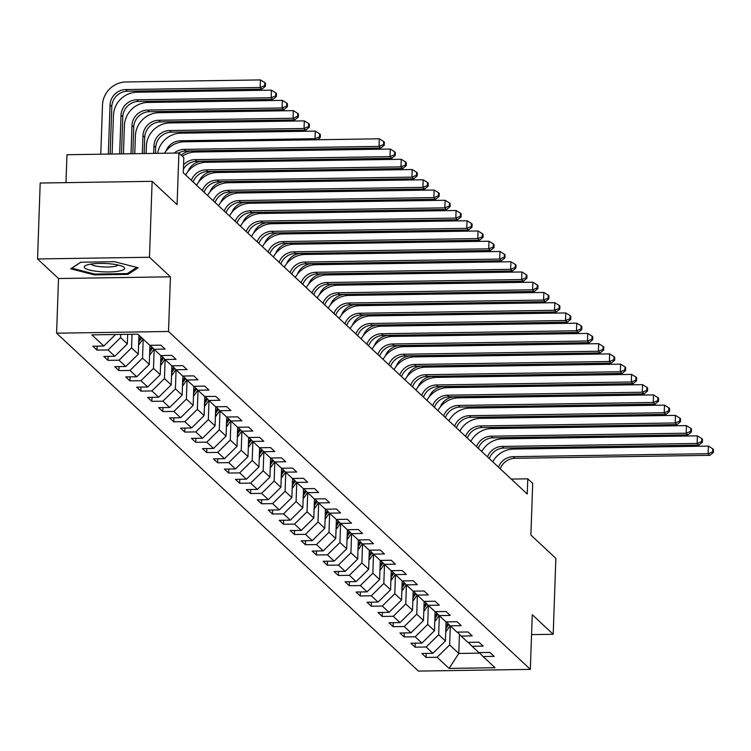 <?xml version="1.0" encoding="UTF-8"?>
<svg xmlns="http://www.w3.org/2000/svg" width="751" height="751" viewBox="0 0 751 751"><rect width="100%" height="100%" fill="white"/><g stroke="black" fill="none" stroke-linecap="round" stroke-linejoin="round"><path stroke-width="1.13" d="M56.597 333.191L418.42 671.084L530.347 669.376L168.515 331.482L56.597 333.191L58.503 278.527L170.43 276.819L149.477 257.255L37.55 258.964L58.503 278.527M37.55 258.964L40.197 183.037L152.124 181.329L177.086 204.648L178.888 153.016L66.961 154.725L65.994 182.643M531.558 634.614L553.205 634.285L555.853 558.359L530.891 535.05L532.703 483.428L527.775 478.828L511.253 479.082M149.477 257.255L152.124 181.329M479.251 652.61L483.1 656.552L494.139 656.383L489.924 652.45L478.875 652.619L472.126 646.311L483.175 646.142L478.95 642.199L467.911 642.368L461.161 636.069L472.201 635.9L467.986 631.957L456.946 632.126L450.196 625.827L461.236 625.658L457.012 621.715L445.972 621.884L439.222 615.585L450.262 615.416L446.047 611.474L435.007 611.643L428.258 605.334L439.297 605.165L435.073 601.232L424.033 601.401L417.284 595.092L428.323 594.923L424.108 590.99L413.069 591.159L406.319 584.851L417.359 584.682L413.144 580.739L402.095 580.908L395.345 574.609L406.385 574.44L402.17 570.497L391.13 570.666L384.381 564.367L395.42 564.198L391.205 560.255L380.166 560.424L373.407 554.125L384.456 553.956L380.231 550.014L369.192 550.183L362.442 543.884L373.482 543.715L369.267 539.772L358.227 539.941L351.477 533.632L362.517 533.463L358.293 529.53L347.253 529.699L340.503 523.391L351.543 523.222L347.328 519.288L336.288 519.457L329.539 513.149L340.579 512.98L336.354 509.037L325.314 509.206L318.565 502.907L329.605 502.738L325.39 498.795L314.35 498.964L307.6 492.665L318.64 492.496L314.425 488.554L303.376 488.723L296.626 482.424L307.675 482.255L303.451 478.312L292.411 478.481L285.662 472.172L296.701 472.003L292.486 468.07L281.447 468.239L274.697 461.931L285.737 461.762L281.512 457.828L270.473 457.997L263.723 451.689L274.763 451.52L270.548 447.587L259.508 447.746L252.758 441.447L263.798 441.278L259.574 437.335L248.534 437.504L241.784 431.205L252.824 431.036L248.609 427.094L237.569 427.263L230.82 420.964L241.86 420.795L237.645 416.852L226.595 417.021L219.846 410.722L230.895 410.553L226.671 406.61L215.631 406.779L208.881 400.471L219.921 400.302L215.706 396.368L204.666 396.537L197.907 390.229L208.956 390.06L204.732 386.127L193.692 386.296L186.943 379.987L197.982 379.818L193.767 375.875L182.728 376.044L175.978 369.745L187.018 369.576L182.793 365.634L171.754 365.803L165.004 359.504L176.044 359.335L171.829 355.392L160.789 355.561L154.039 349.262L165.079 349.093L160.855 345.15L149.815 345.319L137.865 334.157L91.885 334.862L103.835 346.023L92.795 346.192L97.02 350.126L97.161 346.127M483.1 656.552L495.05 667.714L449.07 668.418L437.12 657.256L426.08 657.425L426.221 653.417M97.02 350.126L108.06 349.957L114.809 356.265L103.769 356.434L107.984 360.367L119.024 360.198L125.774 366.507L114.734 366.676L118.958 370.618L129.998 370.45L136.748 376.749L125.708 376.918L129.923 380.86L140.963 380.691L147.712 386.99L136.673 387.159L140.888 391.102L151.937 390.933L158.686 397.232L147.637 397.401L151.862 401.344L162.901 401.175L169.651 407.483L158.611 407.652L162.826 411.586L173.866 411.417L180.625 417.725L169.576 417.894L173.8 421.827L184.84 421.658L191.589 427.967L180.55 428.136L184.765 432.078L195.804 431.909L202.554 438.209L191.514 438.377L195.739 442.32L206.778 442.151L213.528 448.45L202.488 448.619L206.703 452.562L217.743 452.393L224.493 458.692L213.453 458.861L217.677 462.804L228.717 462.635L235.467 468.934L224.427 469.103L228.642 473.046L239.682 472.877L246.431 479.185L235.392 479.354L239.607 483.287L250.656 483.118L257.405 489.427L246.356 489.596L250.581 493.529L261.62 493.36L268.37 499.668L257.33 499.837L261.545 503.78L272.585 503.611L279.334 509.91L268.295 510.079L272.519 514.022L283.559 513.853L290.308 520.152L279.269 520.321L283.484 524.264L294.523 524.095L301.273 530.394L290.233 530.563L294.458 534.505L305.497 534.337L312.247 540.645L301.207 540.814L305.422 544.747L316.462 544.578L323.212 550.887L312.172 551.056L316.387 554.989L327.436 554.82L334.186 561.128L323.137 561.297L327.361 565.231L338.401 565.071L345.15 571.37L334.111 571.539L338.325 575.482L349.365 575.313L356.115 581.612L345.075 581.781L349.299 585.724L360.339 585.555L367.089 591.854L356.049 592.023L360.264 595.965L371.304 595.796L378.053 602.095L367.014 602.264L371.238 606.207L382.278 606.038L389.027 612.347L377.988 612.516L382.203 616.449L393.242 616.28L399.992 622.588L388.952 622.757L393.177 626.691L404.216 626.522L410.966 632.83L399.926 632.999L404.141 636.942L415.181 636.773L421.931 643.072L410.891 643.241L415.106 647.184L426.155 647.015L432.905 653.314L421.855 653.483L426.08 657.425M178.888 153.016L183.807 157.616L183.282 172.796L527.249 494.017L527.775 478.828M446.094 621.884L445.427 640.988L438.678 634.679L439.335 615.689M468.277 642.368L472.126 646.311M432.905 653.314L445.427 640.988M426.155 647.015L438.678 634.679M435.12 611.643L434.454 630.737L427.704 624.438L428.37 605.447M457.312 632.126L461.161 636.069M421.931 643.072L434.454 630.737M415.181 636.773L427.704 624.438M424.155 601.401L423.489 620.495L416.739 614.196L417.396 595.205M446.338 621.875L450.196 625.827M410.966 632.83L423.489 620.495M404.216 626.522L416.739 614.196M413.181 591.15L412.515 610.253L405.765 603.954L406.432 584.954M435.373 611.633L439.222 615.585M399.992 622.588L412.515 610.253M393.242 616.28L405.765 603.954M402.217 580.908L401.55 600.011L394.801 593.703L395.467 574.712M424.399 601.391L428.258 605.334M389.027 612.347L401.55 600.011M382.278 606.038L394.801 593.703M391.252 570.666L390.576 589.77L383.827 583.461L384.493 564.47M413.435 591.15L417.284 595.092M378.053 602.095L390.576 589.77M371.304 595.796L383.827 583.461M380.278 560.424L379.612 579.528L372.862 573.22L373.529 554.229M402.47 580.908L406.319 584.851M367.089 591.854L379.612 579.528M360.339 585.555L372.862 573.22M369.314 550.183L368.647 569.277L361.898 562.978L362.555 543.987M391.496 570.666L395.345 574.609M356.115 581.612L368.647 569.277M349.365 575.313L361.898 562.978M358.34 539.941L357.673 559.035L350.924 552.736L351.59 533.745M380.532 560.424L384.381 564.367M345.15 571.37L357.673 559.035M338.401 565.071L350.924 552.736M347.375 529.69L346.709 548.793L339.959 542.494L340.616 523.503M369.558 550.173L373.407 554.125M334.186 561.128L346.709 548.793M327.436 554.82L339.959 542.494M336.401 519.448L335.735 538.551L328.985 532.252L329.651 513.252M358.593 539.931L362.442 543.884M323.212 550.887L335.735 538.551M316.462 544.578L328.985 532.252M325.436 509.206L324.77 528.31L318.02 522.001L318.677 503.01M347.619 529.69L351.477 533.632M312.247 540.645L324.77 528.31M305.497 534.337L318.02 522.001M314.462 498.964L313.796 518.068L307.046 511.76L307.713 492.769M336.655 519.448L340.503 523.391M301.273 530.394L313.796 518.068M294.523 524.095L307.046 511.76M303.498 488.723L302.831 507.826L296.082 501.518L296.748 482.527M325.69 509.206L329.539 513.149M290.308 520.152L302.831 507.826M283.559 513.853L296.082 501.518M292.533 478.481L291.867 497.575L285.117 491.276L285.774 472.285M314.716 498.964L318.565 502.907M279.334 509.91L291.867 497.575M272.585 503.611L285.117 491.276M281.559 468.239L280.893 487.333L274.143 481.034L274.81 462.043M303.751 488.713L307.6 492.665M268.37 499.668L280.893 487.333M261.62 493.36L274.143 481.034M270.595 457.988L269.928 477.092L263.179 470.793L263.836 451.792M292.777 478.471L296.626 482.424M257.405 489.427L269.928 477.092M250.656 483.118L263.179 470.793M259.621 447.746L258.954 466.85L252.205 460.541L252.871 441.55M281.813 468.23L285.662 472.172M246.431 479.185L258.954 466.85M239.682 472.877L252.205 460.541M248.656 437.504L247.99 456.608L241.24 450.3L241.897 431.309M270.839 457.988L274.697 461.931M235.467 468.934L247.99 456.608M228.717 462.635L241.24 450.3M237.682 427.263L237.016 446.366L230.266 440.058L230.933 421.067M259.874 447.746L263.723 451.689M224.493 458.692L237.016 446.366M217.743 452.393L230.266 440.058M226.718 417.021L226.051 436.124L219.301 429.816L219.968 410.825M248.9 437.504L252.758 441.447M213.528 448.45L226.051 436.124M206.778 442.151L219.301 429.816M215.753 406.779L215.077 425.873L208.327 419.574L208.994 400.583M237.936 427.263L241.784 431.205M202.554 438.209L215.077 425.873M195.804 431.909L208.327 419.574M204.779 396.528L204.112 415.632L197.363 409.333L198.029 390.342M226.971 417.012L230.82 420.964M191.589 427.967L204.112 415.632M184.84 421.658L197.363 409.333M193.814 386.286L193.148 405.39L186.398 399.091L187.055 380.09M215.997 406.77L219.846 410.722M180.625 417.725L193.148 405.39M173.866 411.417L186.398 399.091M182.84 376.044L182.174 395.148L175.424 388.84L176.091 369.849M205.032 396.528L208.881 400.471M169.651 407.483L182.174 395.148M162.901 401.175L175.424 388.84M171.876 365.803L171.209 384.906L164.46 378.598L165.117 359.607M194.058 386.286L197.907 390.229M158.686 397.232L171.209 384.906M151.937 390.933L164.46 378.598M160.902 355.561L160.235 374.665L153.486 368.356L154.152 349.365M183.094 376.044L186.943 379.987M147.712 386.99L160.235 374.665M140.963 380.691L153.486 368.356M149.937 345.319L149.271 364.413L142.521 358.114L143.178 339.123M172.12 365.803L175.978 369.745M136.748 376.749L149.271 364.413M129.998 370.45L142.521 358.114M138.963 335.181L138.297 354.172L131.547 347.873L132.026 334.242M161.155 355.552L165.004 359.504M125.774 366.507L138.297 354.172M119.024 360.198L131.547 347.873M127.67 334.308L127.332 343.93L120.582 337.631L120.695 334.42M150.191 345.31L154.039 349.262M114.809 356.265L127.332 343.93M108.06 349.957L120.582 337.631M103.835 346.023L115.541 334.495M170.43 276.819L168.515 331.482M553.205 634.285L532.252 614.712L530.347 669.376M459.452 634.313L458.786 653.464L479.767 653.135M450.309 625.93L449.642 644.921L458.786 653.464L449.07 668.418M437.12 657.256L449.642 644.921M107.984 360.367L108.125 356.368M118.958 370.618L119.09 366.61M129.923 380.86L130.064 376.852M140.888 391.102L141.028 387.094M151.862 401.344L152.002 397.335M162.826 411.586L162.967 407.577M173.8 421.827L173.941 417.828M184.765 432.078L184.906 428.07M195.739 442.32L195.88 438.312M206.703 452.562L206.844 448.554M217.677 462.804L217.809 458.795M228.642 473.046L228.783 469.037M239.607 483.287L239.747 479.288M250.581 493.529L250.721 489.53M261.545 503.78L261.686 499.772M272.519 514.022L272.66 510.013M283.484 524.264L283.625 520.255M294.458 534.505L294.589 530.497M305.422 544.747L305.563 540.739M316.387 554.989L316.528 550.99M327.361 565.231L327.502 561.232M338.325 575.482L338.466 571.473M349.299 585.724L349.44 581.715M360.264 595.965L360.405 591.957M371.238 606.207L371.379 602.199M382.203 616.449L382.343 612.44M393.177 626.691L393.308 622.692M404.141 636.942L404.282 632.933M415.106 647.184L415.247 643.175M70.707 268.802L94.344 274.885L128.046 274.368L138.118 267.769L114.481 261.695L80.77 262.212L70.707 268.802M128.092 273.073L128.046 274.368M94.373 273.993L94.344 274.885M174.213 153.091A15.536 14.776 133 0 1 184.079 149.374L379.039 146.398L379.302 138.804L184.352 141.779A23.309 22.164 -47 0 0 164.441 153.242M178.447 153.026A15.536 14.776 133 0 1 185.844 151.007L380.795 148.041L379.039 146.398L383.583 144.549L384.287 145.206L384.39 142.174L383.686 141.517L383.583 144.549M383.686 141.517L379.302 138.804M380.795 148.041L384.287 145.206M110.153 154.068L111.805 106.614A15.536 14.776 133 0 1 127.463 91.2L261.921 89.144L260.165 87.501L260.428 79.916L125.971 81.962A23.309 22.164 -47 0 0 102.493 105.084L100.775 154.208M108.332 154.096L110.05 104.971A15.536 14.776 133 0 1 125.708 89.557L260.165 87.501L264.699 85.661L265.403 86.318L265.516 83.277L264.812 82.619L264.699 85.661M264.812 82.619L260.428 79.916M261.921 89.144L265.403 86.318M98.559 271.524A20.202 4.224 -178 0 0 119.24 271.045A20.202 4.224 -178 0 0 123.239 266.774A20.202 4.224 -178 0 0 110.303 263.836A20.202 4.224 -178 0 0 85.736 265.46A20.202 4.224 -178 0 0 98.559 271.524M90.909 264.089A13.828 2.891 -178 0 0 100.54 266.718A13.828 2.891 -178 0 0 118.17 265.037M136.729 267.412L127.332 273.571L94.673 274.068L71.777 268.182L80.892 262.202M183.554 164.901A15.536 14.776 133 0 1 195.053 159.616L390.013 156.64L390.276 149.045L195.316 152.021A23.309 22.164 -47 0 0 182.324 156.227M183.404 169.106A15.536 14.776 133 0 1 196.809 161.258L391.769 158.283L390.013 156.64L394.547 154.79L395.251 155.448L395.355 152.415L394.65 151.758L394.547 154.79M394.65 151.758L390.276 149.045M391.769 158.283L395.251 155.448M191.355 180.334A15.536 14.776 133 0 1 206.018 169.857L400.978 166.882L401.241 159.287L206.29 162.263A23.309 22.164 -47 0 0 185.638 175.002M193.11 181.977A15.536 14.776 133 0 1 207.783 171.5L402.733 168.524L400.978 166.882L405.521 165.032L406.216 165.689L406.329 162.657L405.624 162L405.521 165.032M405.624 162L401.241 159.287M402.733 168.524L406.216 165.689M121.484 153.889L122.779 116.856A15.536 14.776 133 0 1 138.428 101.441L272.895 99.385L271.13 97.752L271.402 90.158L136.935 92.204A23.309 22.164 -47 0 0 113.457 115.325L112.106 154.039M119.672 153.917L121.024 115.213A15.536 14.776 133 0 1 136.673 99.799L271.13 97.752L275.673 95.903L276.377 96.56L276.481 93.518L275.777 92.861L275.673 95.903M275.777 92.861L271.402 90.158M272.895 99.385L276.377 96.56M138.625 344.934A8.233 7.829 -47 0 0 139.846 343.507L142.972 338.917M138.916 336.42L139.451 335.641M132.814 153.72L133.744 127.097A15.536 14.776 133 0 1 149.402 111.683L283.859 109.637L282.104 107.994L282.367 100.399L147.909 102.446A23.309 22.164 -47 0 0 124.422 125.577L123.436 153.861M138.728 341.93L141.629 337.668M140.784 336.889L138.804 339.799M131.003 153.748L131.988 125.455A15.536 14.776 133 0 1 147.647 110.04L282.104 107.994L286.638 106.144L287.342 106.802L287.445 103.769L286.751 103.112L286.638 106.144M286.751 103.112L282.367 100.399M283.859 109.637L287.342 106.802M202.319 190.585A15.536 14.776 133 0 1 216.992 180.099L411.942 177.123L412.215 169.529L217.255 172.505A23.309 22.164 -47 0 0 196.612 185.244M204.084 192.218A15.536 14.776 133 0 1 218.748 181.742L413.707 178.766L411.942 177.123L416.486 175.283L417.19 175.941L417.293 172.899L416.589 172.242L416.486 175.283M416.589 172.242L412.215 169.529M413.707 178.766L417.19 175.941M213.293 200.827A15.536 14.776 133 0 1 227.957 190.341L422.916 187.365L423.179 179.78L228.22 182.746A23.309 22.164 -47 0 0 207.576 195.485M215.049 202.47A15.536 14.776 133 0 1 229.712 191.984L424.672 189.008L422.916 187.365L427.45 185.525L428.154 186.182L428.267 183.141L427.563 182.484L427.45 185.525M427.563 182.484L423.179 179.78M424.672 189.008L428.154 186.182M224.258 211.069A15.536 14.776 133 0 1 238.931 200.583L433.881 197.607L434.153 190.022L239.194 192.998A23.309 22.164 -47 0 0 218.55 205.736M226.013 212.711A15.536 14.776 133 0 1 240.686 202.226L435.646 199.25L433.881 197.607L438.424 195.767L439.128 196.424L439.232 193.382L438.528 192.725L438.424 195.767M438.528 192.725L434.153 190.022M435.646 199.25L439.128 196.424M149.59 355.176A8.233 7.829 -47 0 0 150.81 353.749L153.936 349.159M149.89 346.662L150.557 345.685M144.145 153.542L144.718 137.339A15.536 14.776 133 0 1 160.367 121.925L294.824 119.878L293.068 118.236L293.331 110.641L158.874 112.697A23.309 22.164 -47 0 0 135.396 135.818L134.767 153.692M149.693 352.172L152.65 347.835M151.843 347.009L149.768 350.041M142.333 153.57L142.953 135.696A15.536 14.776 133 0 1 158.611 120.282L293.068 118.236L297.612 116.386L298.316 117.043L298.419 114.011L297.715 113.354L297.612 116.386M297.715 113.354L293.331 110.641M294.824 119.878L298.316 117.043M160.564 365.418A8.233 7.829 -47 0 0 161.775 363.991L164.91 359.4M160.855 356.903L161.521 355.927M155.485 153.373L155.682 147.581A15.536 14.776 133 0 1 171.341 132.167L305.798 130.12L304.042 128.477L304.305 120.883L169.848 122.939A23.309 22.164 -47 0 0 146.361 146.06L146.107 153.514M160.667 362.423L163.624 358.086M162.807 357.251L160.742 360.283M153.664 153.401L153.927 145.947A15.536 14.776 133 0 1 169.576 130.533L304.042 128.477L308.577 126.628L309.281 127.285L309.384 124.253L308.68 123.596L308.577 126.628M308.68 123.596L304.305 120.883M305.798 130.12L309.281 127.285M171.528 375.66A8.233 7.829 -47 0 0 172.749 374.233L175.875 369.642M171.829 367.145L172.486 366.178M171.632 372.665L174.589 368.328M173.781 367.492L171.707 370.525M165.952 151.073A15.536 14.776 133 0 1 180.55 140.775L315.007 138.719L315.27 131.125L180.813 133.18A23.309 22.164 -47 0 0 157.626 153.345M316.124 139.77L315.007 138.719L319.55 136.879L320.255 137.527L320.358 134.495L319.654 133.838L319.55 136.879M319.654 133.838L315.27 131.125M317.523 139.742L320.255 137.527M182.502 385.901A8.233 7.829 -47 0 0 183.713 384.474L186.849 379.884M182.793 377.387L183.46 376.42M182.606 382.907L185.563 378.57M184.746 377.734L182.681 380.766M181.169 155.147A15.536 14.776 133 0 1 191.514 151.017L325.981 148.876M327.098 150.012L326.206 148.867M328.497 149.993L329.942 148.811M193.467 396.152A8.233 7.829 -47 0 0 194.687 394.726L197.813 390.135M193.767 387.629L194.425 386.662M193.57 393.149L196.527 388.811M195.711 387.976L193.645 391.018M187.891 171.566A15.536 14.776 133 0 1 202.488 161.258L336.946 159.118M338.063 160.254L337.171 159.109M339.461 160.235L340.907 159.052M204.432 406.394A8.233 7.829 -47 0 0 205.652 404.967L208.787 400.377M204.732 397.88L205.399 396.904M204.544 403.39L207.492 399.053M206.685 398.218L204.619 401.259M198.855 181.808A15.536 14.776 133 0 1 213.453 171.5L347.92 169.36M349.037 170.496L348.145 169.36M350.426 170.477L351.881 169.304M215.406 416.636A8.233 7.829 -47 0 0 216.626 415.209L219.752 410.619M215.706 408.122L216.363 407.145M215.509 413.632L218.466 409.295M217.649 408.469L215.584 411.501M209.82 192.049A15.536 14.776 133 0 1 224.427 181.742L358.884 179.602M360.001 180.738L359.109 179.602M361.4 180.719L362.846 179.545M226.37 426.878A8.233 7.829 -47 0 0 227.591 425.451L230.717 420.86M226.671 418.363L227.337 417.387M226.473 423.874L229.43 419.546M228.623 418.711L226.549 421.743M220.794 202.291A15.536 14.776 133 0 1 235.392 191.984L369.858 189.843M370.975 190.979L370.083 189.843M372.365 190.961L373.82 189.787M237.344 437.12A8.233 7.829 -47 0 0 238.565 435.693L241.691 431.102M237.635 428.605L238.302 427.629M237.447 434.125L240.404 429.788M239.588 428.952L237.523 431.985M231.759 212.533A15.536 14.776 133 0 1 246.366 202.235L380.823 200.085M381.94 201.23L381.048 200.085M383.339 201.202L384.784 200.029M248.309 447.361A8.233 7.829 -47 0 0 249.529 445.934L252.655 441.344M248.609 438.847L249.266 437.88M248.412 444.367L251.369 440.03M250.562 439.194L248.487 442.226M242.733 222.775A15.536 14.776 133 0 1 257.33 212.477L391.787 210.336M392.914 211.472L392.022 210.327M394.303 211.444L395.749 210.271M259.283 457.603A8.233 7.829 -47 0 0 260.494 456.186L263.629 451.586M259.574 449.089L260.24 448.122M259.386 454.608L262.343 450.271M261.526 449.436L259.461 452.468M253.697 233.026A15.536 14.776 133 0 1 268.295 222.718L402.761 220.578M403.878 221.714L402.987 220.569M405.277 221.695L406.723 220.512M270.247 467.854A8.233 7.829 -47 0 0 271.468 466.427L274.594 461.837M270.548 459.33L271.205 458.363M270.351 464.85L273.308 460.513M272.491 459.678L270.426 462.719M264.671 243.268A15.536 14.776 133 0 1 279.269 232.96L413.726 230.82M414.843 231.956L413.951 230.82M416.242 231.937L417.687 230.754M281.212 478.096A8.233 7.829 -47 0 0 282.432 476.669L285.568 472.079M281.512 469.582L282.179 468.605M281.325 475.092L284.272 470.755M283.465 469.929L281.4 472.961M275.636 253.509A15.536 14.776 133 0 1 290.233 243.202L424.7 241.062M425.817 242.197L424.925 241.062M427.206 242.179L428.661 241.005M292.186 488.338A8.233 7.829 -47 0 0 293.406 486.911L296.532 482.32M292.486 479.823L293.143 478.847M292.289 485.334L295.246 480.997M294.43 480.171L292.364 483.203M286.61 263.751A15.536 14.776 133 0 1 301.207 253.444L435.664 251.303M436.782 252.439L435.89 251.303M438.18 252.42L439.626 251.247M303.151 498.58A8.233 7.829 -47 0 0 304.371 497.153L307.497 492.562M303.451 490.065L304.117 489.089M303.263 495.585L306.211 491.248M305.404 490.412L303.329 493.445M297.574 273.993A15.536 14.776 133 0 1 312.172 263.685L446.638 261.545M447.756 262.681L446.864 261.545M449.145 262.662L450.6 261.489M314.125 508.821A8.233 7.829 -47 0 0 315.345 507.394L318.471 502.804M314.416 500.307L315.082 499.34M314.228 505.827L317.185 501.49M316.368 500.654L314.303 503.686M308.539 284.235A15.536 14.776 133 0 1 323.146 273.937L457.603 271.796M458.72 272.932L457.828 271.787M460.119 272.904L461.565 271.731M325.089 519.063A8.233 7.829 -47 0 0 326.31 517.636L329.436 513.046M325.39 510.549L326.047 509.582M325.192 516.068L328.149 511.731M327.342 510.896L325.267 513.928M319.513 294.486A15.536 14.776 133 0 1 334.111 284.178L468.577 282.038M469.694 283.174L468.802 282.029M471.084 283.155L472.529 281.972M336.063 529.314A8.233 7.829 -47 0 0 337.274 527.887L340.41 523.297M336.354 520.79L337.021 519.823M336.166 526.31L339.123 521.973M338.307 521.138L336.241 524.179M330.478 304.728A15.536 14.776 133 0 1 345.075 294.42L479.542 292.28M480.659 293.416L479.767 292.27M482.058 293.397L483.503 292.214M347.028 539.556A8.233 7.829 -47 0 0 348.248 538.129L351.374 533.539M347.328 531.041L347.985 530.065M347.131 536.552L350.088 532.215M349.271 531.379L347.206 534.421M341.452 314.969A15.536 14.776 133 0 1 356.049 304.662L490.506 302.522M491.623 303.657L490.741 302.522M493.022 303.639L494.468 302.465M235.232 221.31A15.536 14.776 133 0 1 249.895 210.834L444.855 207.858L445.118 200.264L250.158 203.239A23.309 22.164 -47 0 0 229.515 215.978M236.987 222.953A15.536 14.776 133 0 1 251.651 212.467L446.61 209.491L444.855 207.858L449.389 206.009L450.093 206.666L450.206 203.634L449.502 202.977L449.389 206.009M449.502 202.977L445.118 200.264M446.61 209.491L450.093 206.666M246.197 231.552A15.536 14.776 133 0 1 260.86 221.076L455.819 218.1L456.082 210.505L261.132 213.481A23.309 22.164 -47 0 0 240.48 226.22M247.952 233.195A15.536 14.776 133 0 1 262.625 222.718L457.575 219.743L455.819 218.1L460.363 216.25L461.067 216.908L461.17 213.875L460.466 213.218L460.363 216.25M460.466 213.218L456.082 210.505M457.575 219.743L461.067 216.908M257.171 241.794A15.536 14.776 133 0 1 271.834 231.317L466.793 228.342L467.056 220.747L272.097 223.723A23.309 22.164 -47 0 0 251.454 236.462M258.926 243.437A15.536 14.776 133 0 1 273.589 232.96L468.549 229.984L466.793 228.342L471.328 226.492L472.032 227.149L472.135 224.117L471.431 223.46L471.328 226.492M471.431 223.46L467.056 220.747M468.549 229.984L472.032 227.149M268.135 252.045A15.536 14.776 133 0 1 282.798 241.559L477.758 238.583L478.021 230.989L283.071 233.965A23.309 22.164 -47 0 0 262.418 246.703M269.891 253.678A15.536 14.776 133 0 1 284.563 243.202L479.514 240.226L477.758 238.583L482.302 236.743L483.006 237.391L483.109 234.359L482.405 233.702L482.302 236.743M482.405 233.702L478.021 230.989M479.514 240.226L483.006 237.391M279.1 262.287A15.536 14.776 133 0 1 293.772 251.801L488.732 248.825L488.995 241.231L294.035 244.206A23.309 22.164 -47 0 0 273.392 256.945M280.865 263.93A15.536 14.776 133 0 1 295.528 253.444L490.487 250.468L488.732 248.825L493.266 246.985L493.97 247.642L494.074 244.601L493.369 243.944L493.266 246.985M493.369 243.944L488.995 241.231M490.487 250.468L493.97 247.642M290.074 272.529A15.536 14.776 133 0 1 304.737 262.043L499.697 259.067L499.959 251.482L305 254.458A23.309 22.164 -47 0 0 284.357 267.187M291.829 274.171A15.536 14.776 133 0 1 306.492 263.685L501.452 260.71L499.697 259.067L504.24 257.227L504.935 257.884L505.048 254.842L504.343 254.185L504.24 257.227M504.343 254.185L499.959 251.482M501.452 260.71L504.935 257.884M301.038 282.77A15.536 14.776 133 0 1 315.711 272.284L510.661 269.318L510.933 261.724L315.974 264.699A23.309 22.164 -47 0 0 295.331 277.438M302.803 284.413A15.536 14.776 133 0 1 317.466 273.927L512.426 270.951L510.661 269.318L515.205 267.469L515.909 268.126L516.012 265.084L515.308 264.427L515.205 267.469M515.308 264.427L510.933 261.724M512.426 270.951L515.909 268.126M312.012 293.012A15.536 14.776 133 0 1 326.676 282.536L521.635 279.56L521.898 271.965L326.938 274.941A23.309 22.164 -47 0 0 306.295 287.68M313.768 294.655A15.536 14.776 133 0 1 328.431 284.169L523.391 281.203L521.635 279.56L526.169 277.71L526.873 278.368L526.986 275.335L526.282 274.678L526.169 277.71M526.282 274.678L521.898 271.965M523.391 281.203L526.873 278.368M322.977 303.254A15.536 14.776 133 0 1 337.65 292.777L532.6 289.802L532.872 282.207L337.912 285.183A23.309 22.164 -47 0 0 317.269 297.922M324.732 304.897A15.536 14.776 133 0 1 339.405 294.42L534.365 291.444L532.6 289.802L537.143 287.952L537.847 288.609L537.951 285.577L537.247 284.92L537.143 287.952M537.247 284.92L532.872 282.207M534.365 291.444L537.847 288.609M333.951 313.496A15.536 14.776 133 0 1 348.614 303.019L543.574 300.043L543.837 292.449L348.877 295.425A23.309 22.164 -47 0 0 328.234 308.163M335.706 315.138A15.536 14.776 133 0 1 350.37 304.662L545.329 301.686L543.574 300.043L548.108 298.194L548.812 298.851L548.915 295.819L548.221 295.162L548.108 298.194M548.221 295.162L543.837 292.449M545.329 301.686L548.812 298.851M344.916 323.747A15.536 14.776 133 0 1 359.579 313.261L554.538 310.285L554.801 302.691L359.851 305.666A23.309 22.164 -47 0 0 339.199 318.405M346.671 325.38A15.536 14.776 133 0 1 361.344 314.904L556.294 311.928L554.538 310.285L559.082 308.445L559.786 309.102L559.889 306.061L559.185 305.404L559.082 308.445M559.185 305.404L554.801 302.691M556.294 311.928L559.786 309.102M355.88 333.988A15.536 14.776 133 0 1 370.553 323.503L565.512 320.527L565.775 312.942L370.816 315.908A23.309 22.164 -47 0 0 350.173 328.647M357.645 335.631A15.536 14.776 133 0 1 372.308 325.145L567.268 322.17L565.512 320.527L570.047 318.687L570.751 319.344L570.854 316.302L570.15 315.645L570.047 318.687M570.15 315.645L565.775 312.942M567.268 322.17L570.751 319.344M366.854 344.23A15.536 14.776 133 0 1 381.517 333.744L576.477 330.769L576.74 323.183L381.79 326.159A23.309 22.164 -47 0 0 361.137 338.898M368.61 345.873A15.536 14.776 133 0 1 383.282 335.387L578.232 332.411L576.477 330.769L581.021 328.929L581.715 329.586L581.828 326.544L581.124 325.887L581.021 328.929M581.124 325.887L576.74 323.183M578.232 332.411L581.715 329.586M377.819 354.472A15.536 14.776 133 0 1 392.491 343.986L587.442 341.02L587.714 333.425L392.754 336.401A23.309 22.164 -47 0 0 372.111 349.14M379.584 356.115A15.536 14.776 133 0 1 394.247 345.629L589.206 342.653L587.442 341.02L591.985 339.17L592.689 339.827L592.792 336.786L592.088 336.138L591.985 339.17M592.088 336.138L587.714 333.425M589.206 342.653L592.689 339.827M388.793 364.714A15.536 14.776 133 0 1 403.456 354.237L598.416 351.261L598.678 343.667L403.719 346.643A23.309 22.164 -47 0 0 383.076 359.382M390.548 366.357A15.536 14.776 133 0 1 405.211 355.88L600.171 352.904L598.416 351.261L602.95 349.412L603.654 350.069L603.766 347.037L603.062 346.38L602.95 349.412M603.062 346.38L598.678 343.667M600.171 352.904L603.654 350.069M399.757 374.956A15.536 14.776 133 0 1 414.43 364.479L609.38 361.503L609.652 353.909L414.693 356.885A23.309 22.164 -47 0 0 394.05 369.623M401.513 376.598A15.536 14.776 133 0 1 416.185 366.122L611.145 363.146L609.38 361.503L613.924 359.654L614.628 360.311L614.731 357.279L614.027 356.622L613.924 359.654M614.027 356.622L609.652 353.909M611.145 363.146L614.628 360.311M410.731 385.197A15.536 14.776 133 0 1 425.395 374.721L620.354 371.745L620.617 364.151L425.657 367.126A23.309 22.164 -47 0 0 405.014 379.865M412.487 386.84A15.536 14.776 133 0 1 427.15 376.364L622.11 373.388L620.354 371.745L624.888 369.905L625.592 370.553L625.705 367.521L625.001 366.863L624.888 369.905M625.001 366.863L620.617 364.151M622.11 373.388L625.592 370.553M421.696 395.448A15.536 14.776 133 0 1 436.359 384.963L631.319 381.987L631.582 374.392L436.631 377.368A23.309 22.164 -47 0 0 415.979 390.107M423.451 397.091A15.536 14.776 133 0 1 438.124 386.605L633.074 383.63L631.319 381.987L635.862 380.147L636.566 380.804L636.67 377.762L635.966 377.105L635.862 380.147M635.966 377.105L631.582 374.392M633.074 383.63L636.566 380.804M432.67 405.69A15.536 14.776 133 0 1 447.333 395.204L642.293 392.229L642.556 384.643L447.596 387.619A23.309 22.164 -47 0 0 426.953 400.349M434.425 407.333A15.536 14.776 133 0 1 449.089 396.847L644.048 393.871L642.293 392.229L646.827 390.389L647.531 391.046L647.634 388.004L646.93 387.347L646.827 390.389M646.93 387.347L642.556 384.643M644.048 393.871L647.531 391.046M443.634 415.932A15.536 14.776 133 0 1 458.298 405.446L653.257 402.48L653.52 394.885L458.57 397.861A23.309 22.164 -47 0 0 437.917 410.6M445.39 417.575A15.536 14.776 133 0 1 460.063 407.089L655.013 404.113L653.257 402.48L657.801 400.63L658.505 401.287L658.608 398.246L657.904 397.589L657.801 400.63M657.904 397.589L653.52 394.885M655.013 404.113L658.505 401.287M358.002 549.798A8.233 7.829 -47 0 0 359.213 548.371L362.348 543.78M358.293 541.283L358.959 540.307M358.105 546.794L361.062 542.457M360.245 541.631L358.18 544.663M352.416 325.211A15.536 14.776 133 0 1 367.014 314.904L501.48 312.763M502.597 313.899L501.706 312.763M503.996 313.88L505.442 312.707M368.966 560.039A8.233 7.829 -47 0 0 370.187 558.613L373.313 554.022M369.267 551.525L369.924 550.549M369.07 557.035L372.027 552.708M371.21 551.872L369.145 554.905M363.39 335.453A15.536 14.776 133 0 1 377.988 325.145L512.445 323.005M513.562 324.141L512.67 323.005M514.961 324.122L516.406 322.949M379.931 570.281A8.233 7.829 -47 0 0 381.151 568.854L384.287 564.264M380.231 561.767L380.898 560.79M380.044 567.287L382.991 562.95M382.184 562.114L380.119 565.146M374.355 345.695A15.536 14.776 133 0 1 388.952 335.397L523.419 333.247M524.536 334.392L523.644 333.247M525.925 334.364L527.38 333.191M390.905 580.523A8.233 7.829 -47 0 0 392.125 579.096L395.251 574.506M391.205 572.009L391.862 571.042M391.008 577.528L393.965 573.191M393.149 572.356L391.083 575.388M385.319 355.936A15.536 14.776 133 0 1 399.926 345.638L534.383 343.498M535.501 344.634L534.609 343.489M536.899 344.606L538.345 343.432M454.599 426.174A15.536 14.776 133 0 1 469.272 415.697L664.231 412.721L664.494 405.127L469.535 408.103A23.309 22.164 -47 0 0 448.891 420.842M456.364 427.817A15.536 14.776 133 0 1 471.027 417.331L665.987 414.364L664.231 412.721L668.765 410.872L669.47 411.529L669.573 408.497L668.869 407.84L668.765 410.872M668.869 407.84L664.494 405.127M665.987 414.364L669.47 411.529M401.869 590.765A8.233 7.829 -47 0 0 403.09 589.338L406.216 584.747M402.17 582.25L402.836 581.283M401.973 587.77L404.93 583.433M404.122 582.598L402.048 585.63M396.293 366.188A15.536 14.776 133 0 1 410.891 355.88L545.357 353.74M546.475 354.876L545.583 353.73M547.864 354.857L549.319 353.674M465.573 436.415A15.536 14.776 133 0 1 480.236 425.939L675.196 422.963L675.459 415.369L480.499 418.345A23.309 22.164 -47 0 0 459.856 431.083M467.329 438.058A15.536 14.776 133 0 1 481.992 427.582L676.951 424.606L675.196 422.963L679.73 421.114L680.434 421.771L680.547 418.739L679.843 418.082L679.73 421.114M679.843 418.082L675.459 415.369M676.951 424.606L680.434 421.771M412.843 601.016A8.233 7.829 -47 0 0 414.064 599.589L417.19 594.999M413.134 592.492L413.801 591.525M412.947 598.012L415.904 593.675M415.087 592.839L413.022 595.881M407.258 376.429A15.536 14.776 133 0 1 421.865 366.122L556.322 363.982M557.439 365.117L556.547 363.982M558.838 365.099L560.284 363.916M476.538 446.657A15.536 14.776 133 0 1 491.21 436.181L686.161 433.205L686.433 425.61L491.473 428.586A23.309 22.164 -47 0 0 470.83 441.325M478.303 448.3A15.536 14.776 133 0 1 492.966 437.824L687.925 434.848L686.161 433.205L690.704 431.356L691.408 432.013L691.511 428.981L690.807 428.323L690.704 431.356M690.807 428.323L686.433 425.61M687.925 434.848L691.408 432.013M423.808 611.258A8.233 7.829 -47 0 0 425.028 609.831L428.154 605.24M424.108 602.743L424.766 601.767M423.911 608.254L426.868 603.917M426.061 603.091L423.986 606.123M418.232 386.671A15.536 14.776 133 0 1 432.829 376.364L567.287 374.223M568.413 375.359L567.521 374.223M569.802 375.34L571.248 374.167M487.512 456.908A15.536 14.776 133 0 1 502.175 446.423L697.135 443.447L697.397 435.852L502.438 438.828A23.309 22.164 -47 0 0 481.795 451.567M489.267 458.542A15.536 14.776 133 0 1 503.93 448.065L698.89 445.09L697.135 443.447L701.669 441.607L702.373 442.264L702.485 439.222L701.781 438.565L701.669 441.607M701.781 438.565L697.397 435.852M698.89 445.09L702.373 442.264M434.782 621.499A8.233 7.829 -47 0 0 435.993 620.073L439.128 615.482M435.073 612.985L435.74 612.009M434.885 618.495L437.842 614.158M437.026 613.332L434.96 616.364M429.196 396.913A15.536 14.776 133 0 1 443.794 386.605L578.261 384.465M579.378 385.601L578.486 384.465M580.776 385.582L582.222 384.409M498.476 467.15A15.536 14.776 133 0 1 513.149 456.664L708.099 453.688L708.362 446.103L513.412 449.07A23.309 22.164 -47 0 0 492.769 461.809M500.232 468.793A15.536 14.776 133 0 1 514.904 458.307L709.864 455.331L708.099 453.688L712.643 451.849L713.347 452.506L713.45 449.464L712.746 448.807L712.643 451.849M712.746 448.807L708.362 446.103M709.864 455.331L713.347 452.506M445.747 631.741A8.233 7.829 -47 0 0 446.967 630.314L450.093 625.724M446.047 623.227L446.704 622.25M445.85 628.737L448.807 624.41M447.99 623.574L445.925 626.606M440.17 407.155A15.536 14.776 133 0 1 454.768 396.847L589.225 394.707M590.342 395.843L589.451 394.707M591.741 395.824L593.187 394.65M184.079 149.374L185.844 151.007M110.05 104.971L111.805 106.614M125.708 89.557L127.463 91.2M195.053 159.616L196.809 161.258M206.018 169.857L207.783 171.5M121.024 115.213L122.779 116.856M136.673 99.799L138.428 101.441M138.71 342.447L139.846 343.507M131.988 125.455L133.744 127.097M147.647 110.04L149.402 111.683M216.992 180.099L218.748 181.742M227.957 190.341L229.712 191.984M238.931 200.583L240.686 202.226M149.674 352.688L150.81 353.749M142.953 135.696L144.718 137.339M158.611 120.282L160.367 121.925M160.648 362.94L161.775 363.991M153.927 145.947L155.682 147.581M169.576 130.533L171.341 132.167M171.613 373.181L172.749 374.233M180.55 140.775L181.817 141.958M182.587 383.423L183.713 384.474M191.514 151.017L192.791 152.2M193.551 393.665L194.687 394.726M202.488 161.258L203.756 162.441M204.525 403.907L205.652 404.967M213.453 171.5L214.73 172.683M215.49 414.148L216.626 415.209M224.427 181.742L225.694 182.934M226.464 424.39L227.591 425.451M235.392 191.984L236.659 193.176M237.429 434.641L238.565 435.693M246.366 202.235L247.633 203.418M248.393 444.883L249.529 445.934M257.33 212.477L258.597 213.659M259.367 455.125L260.494 456.186M268.295 222.718L269.571 223.901M270.332 465.367L271.468 466.427M279.269 232.96L280.536 234.143M281.306 475.608L282.432 476.669M290.233 243.202L291.51 244.394M292.27 485.85L293.406 486.911M301.207 253.444L302.475 254.636M303.244 496.101L304.371 497.153M312.172 263.685L313.439 264.878M314.209 506.343L315.345 507.394M323.146 273.937L324.413 275.119M325.174 516.585L326.31 517.636M334.111 284.178L335.378 285.361M336.148 526.827L337.274 527.887M345.075 294.42L346.352 295.603M347.112 537.068L348.248 538.129M356.049 304.662L357.316 305.845M249.895 210.834L251.651 212.467M260.86 221.076L262.625 222.718M271.834 231.317L273.589 232.96M282.798 241.559L284.563 243.202M293.772 251.801L295.528 253.444M304.737 262.043L306.492 263.685M315.711 272.284L317.466 273.927M326.676 282.536L328.431 284.169M337.65 292.777L339.405 294.42M348.614 303.019L350.37 304.662M359.579 313.261L361.344 314.904M370.553 323.503L372.308 325.145M381.517 333.744L383.282 335.387M392.491 343.986L394.247 345.629M403.456 354.237L405.211 355.88M414.43 364.479L416.185 366.122M425.395 374.721L427.15 376.364M436.359 384.963L438.124 386.605M447.333 395.204L449.089 396.847M458.298 405.446L460.063 407.089M358.086 547.31L359.213 548.371M367.014 314.904L368.29 316.096M369.051 557.552L370.187 558.613M377.988 325.145L379.255 326.338M380.025 567.803L381.151 568.854M388.952 335.397L390.229 336.579M390.989 578.045L392.125 579.096M399.926 345.638L401.194 346.821M469.272 415.697L471.027 417.331M401.963 588.286L403.09 589.338M410.891 355.88L412.158 357.063M480.236 425.939L481.992 427.582M412.928 598.528L414.064 599.589M421.865 366.122L423.132 367.305M491.21 436.181L492.966 437.824M423.893 608.77L425.028 609.831M432.829 376.364L434.097 377.556M502.175 446.423L503.93 448.065M434.867 619.012L435.993 620.073M443.794 386.605L445.071 387.798M513.149 456.664L514.904 458.307M445.831 629.263L446.967 630.314M454.768 396.847L456.035 398.039"/></g></svg>
